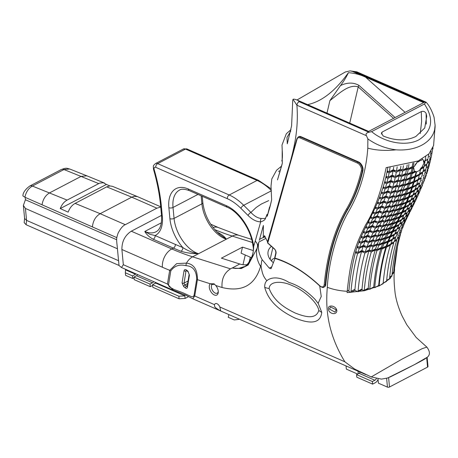 <?xml version="1.0" encoding="UTF-8"?>
<svg xmlns="http://www.w3.org/2000/svg" width="458" height="458" viewBox="0 0 458 458"><rect width="100%" height="100%" fill="white"/><g stroke="black" fill="none" stroke-linecap="round" stroke-linejoin="round"><path stroke-width="0.69" d="M336.802 310.45C336.201 305.721 327.636 304.083 328.426 308.995C328.621 314.119 337.22 315.51 336.802 310.45M336.269 309.86L330.499 306.957L329.457 309.07L334.935 312.121L336.269 309.86M422.196 159.504L423.507 160.019L424.211 161.393L423.541 161.021L423.461 162.075A56.002 26.673 174.6 0 1 424.24 162.435L421.824 167.605L421.383 167.542L419.803 169.712L420.45 169.918L416.499 171.985L416.253 171.567L414.284 171.143L413.78 167.903A56.002 26.673 174.6 0 1 412.967 167.559L413.099 167.038M417.782 161.159A178.048 101.871 62.4 0 1 417.725 161.582L414.187 166.638L413.271 167.113L412.252 166.666L408.301 168.733L406.704 168.034L402.754 170.101L400.458 169.094L396.502 171.16L393.285 169.746A180.475 103.256 62.4 0 1 393.067 170.891L395.609 170.765M417.725 161.582L418.188 161.995L420.221 160.558L422.139 159.928A179.273 102.569 62.4 0 0 422.282 158.846M414.937 165.08L417.318 161.966M267.827 242.185A0.739 0.515 15.8 0 0 267.775 242.923A0.739 0.332 131.7 0 0 267.821 243.192A0.739 0.332 131.7 0 0 268.096 243.209M262.216 259.755C258.69 253.784 257.568 247.881 258.856 242.036L257.247 247.641M264.655 235.83L264.18 236.076L263.911 237.135L263.304 236.986L263.367 225.439L259.314 240.324M365.77 374.575L192.807 298.776L194.736 295.994L197.415 279.689L210.268 283.771A6.549 3.75 -117.6 0 0 212.157 293.383A6.549 3.75 -117.6 0 0 218.266 292.193A6.549 3.75 -117.6 0 0 215.764 285.511L214.075 283.817L210.268 283.771L212.128 284.441L214.653 284.292M218.266 291.517A5.078 2.903 62.4 0 1 217.195 293.183A5.078 2.903 62.4 0 1 212.46 290.366A5.078 2.903 62.4 0 1 212.128 284.441M214.521 304.667L214.521 306.15L215.312 307.558L219.502 310.392L220.67 310.696L219.834 306.997A4.351 2.49 -117.6 0 0 215.323 303.671A4.351 2.49 -117.6 0 0 214.521 304.667L194.736 295.994A2.948 1.924 9.3 0 1 194.072 295.17L193.293 296.704L191.662 296.744L182.519 292.588L174.006 289.485L169.615 287.023L168.693 285.781L168.544 284.63A2.948 1.924 -170.7 0 1 167.433 284.034L173.319 290.235L121.479 267.512L119.017 265.491L117.185 246.118C116.149 237.605 116.796 237.559 118.021 233.317C120.546 228.445 122.962 225.571 125.274 224.689L100.159 213.686L131.749 197.163L134.291 196.299L137.429 196.602L160.712 206.804M184.007 283.468L184.958 284.945A1.471 0.71 127.5 0 0 183.732 286.628L182.044 282.941L184.042 270.752C184.391 269.493 185.192 269.252 186.458 270.025A1.471 0.71 127.5 0 0 186.606 270.615L186.005 270.918L184.007 283.468M319.718 285.706A0.739 0.315 133 0 0 319.753 285.964C322.083 287.527 323.485 287.899 323.961 287.092L324.499 286.811A5.897 3.372 -117.6 0 0 325.793 284.47A296.75 169.786 62.4 0 1 348.137 208.865A251.116 143.675 -117.6 0 0 362.925 170.548A5.897 3.372 -117.6 0 0 358.511 161.903L301.043 136.713A5.897 3.372 -117.6 0 0 298.799 136.65L298.267 136.931A5.897 3.372 -117.6 0 1 300.505 136.994A0.739 0.492 113.7 0 0 300.036 137.921L357.503 163.105A5.158 2.948 62.4 0 1 361.368 170.674A250.377 143.251 62.4 0 1 346.62 208.877A297.488 170.204 -117.6 0 0 324.218 284.67A5.158 2.948 62.4 0 1 319.718 285.706A130.02 74.391 -117.6 0 0 274.909 258.089A0.739 0.527 106.9 0 0 275.229 258.512C290.137 263.115 304.976 272.264 319.753 285.964A0.739 0.315 133 0 0 320.028 285.975M267.077 214.275L265.663 217.876C265.737 218.414 264.283 218.609 261.3 218.472C257.928 218.231 254.459 216.222 250.892 212.449L256.154 207.497L261.306 204.045L268.714 200.61M424.423 104.018L371.615 131.623C384.611 142.638 405.988 146.846 418.978 139.77C432.375 130.885 434.19 118.966 424.423 104.018L425.534 102.695L355.706 72.095L350.067 70.876L345.292 71.998L296.973 100.004M290.778 131.074L286.977 137.44L287.303 143.778L291.591 125.83L292.748 100.319L293.034 99.323L296.916 105.231C298.977 132.986 292.799 153.699 285.992 176.416L267.518 241.813L264.839 236.202L264.18 236.076L264.392 235.693M265.056 236.815L263.699 237.525L264.97 236.58M282.185 158.966L282.346 163.111L277.485 179.925L280.863 168.596M281.515 166.139L276.552 170.267L271.806 178.918L271.004 186.177L271.64 199.694C269.676 209.117 268.731 210.468 267.254 216.262L269.476 207.291M426.117 113.452C425.041 111.529 423.427 110.916 421.268 111.609L382.35 131.95L381.468 132.831L383.094 135.946C395.162 140.944 406.091 141.121 415.875 136.473L424.743 127.988L426.713 116.309L426.117 113.452L426.284 124.107M424.211 161.393L425.127 160.913L425.751 156.522M413.78 167.903L413.082 168.269L412.292 172.592L414.622 171.372M403.366 169.775L412.967 167.559M397.653 170.559L400.252 170.239L402.553 171.252L406.509 169.185L408.112 169.884L412.063 167.823L413.082 168.269M423.461 162.075L424.165 161.365M426.776 159.075L427.869 159.556L423.919 161.622L424.938 162.069L424.24 162.435M391.017 170.931L393.067 170.891L396.302 172.305L400.252 170.239L402.382 169.935M425.242 160.18L425.671 159.653M424.938 162.069L424.148 166.391L421.824 167.605M416.499 171.985L415.578 176.135L415.068 175.912L416.253 171.761M420.45 169.918L419.534 174.069L415.578 176.135M420.204 169.695L422.929 167.033M402.45 175.185L411.026 173.273L416.253 171.567M396.68 175.964L401.3 175.368M389.981 176.313L394.481 176.175M419.803 169.712L423.919 167.525L422.974 171.779L419.665 173.513M412.292 172.592L411.261 172.139L412.063 167.823M413.895 162.716L413.271 167.113M418.331 160.907A179.273 102.569 62.4 0 1 418.188 161.995M394.538 268.079L394.544 270.1L390.239 278.447L379.579 285.74L364.339 290.738L347.084 292.639L347.216 291.311C350.645 258.524 354.669 246.805 365.587 224.97C374.283 210.846 381.142 191.753 386.157 167.691M386.06 167.657L418.24 160.953L428.974 153.814L433.571 145.587L435.089 126.734A42.686 20.329 174.6 0 1 434.636 129.66C433.068 136.266 428.722 141.47 421.595 145.272C414.37 148.976 405.857 150.499 396.05 149.829C385.607 148.484 376.213 144.843 367.866 138.911L367.785 148.146C366.211 170.851 359.977 191.696 349.099 210.691C338.13 229.223 328.947 258.587 327.304 287.292C326.193 301.645 324.785 328.93 344.88 361.797L219.834 306.997M394.544 270.1C393.737 275.018 393.937 282.769 395.151 293.355C396.193 300.396 398.477 307.868 402.015 315.774L406.71 324.653L416.15 337.449L426.85 347.095L422.15 348.67L401.775 359.255L371.238 376.928L354.544 369.016L344.88 361.797M275.023 258.415L271.027 268.726L269.293 268.142L262.234 259.749L261.587 261.203L261.197 264.953M260.951 265.073L260.568 266.442C254.963 285.3 242.127 292.319 222.056 287.51L215.764 285.511M271.394 246.37A17.387 11.891 13.2 0 0 268.153 251.328A17.387 11.891 13.2 0 0 272.441 261.919L273.432 262.8M260.94 265.113C261.529 269.109 262.291 274.909 265.325 278.779L266.831 280.777C265.314 282.151 264.61 284.332 264.724 287.309C269.127 304.089 284.63 313.049 294.963 318.024C305.234 322.083 320.222 326.491 321.751 312.299L318.167 303.27L321.241 296.463L319.713 285.924M318.098 303.31L315.064 299.366C306.723 290.864 298.026 285.231 288.987 282.454C281.905 277.943 273.689 276.26 267.878 279.895L266.785 280.783M296.916 105.231L366.411 135.683L367.866 138.911M393.559 118.364L358.225 86.928C349.168 83.785 339.412 93.232 329.909 100.628L340.477 85.583A37.854 17.135 131.7 0 0 348.401 72.696C335.296 90.993 321.693 101.636 307.587 104.63M371.238 376.928L381.468 379.127L387.651 377.999L414.45 364.642L427.32 357.2C430.251 354.83 430.091 351.458 426.85 347.095M168.544 284.63L170.794 270.896C174.458 265.795 179.57 264.071 186.143 265.714C192.755 266.069 196.293 270.449 196.751 278.859A2.948 1.924 -170.7 0 0 197.415 279.689C197.501 269.567 193.86 264.048 186.486 263.115L176.662 263.613L169.689 270.3L167.433 284.034L123.334 264.707L121.479 267.512M24.589 218.346L24.165 222.617L26.129 224.746L119.011 265.451M357.618 374.049L346.334 369.102L346.036 365.925M358.001 371.169L358.242 373.722M238.973 319.008L238.893 319.358L239.213 319.111M238.893 319.358L234.278 319.942L228.25 317.302L228.891 314.589M271.657 261.18L272.063 259.463L274.754 258.06M253.056 250.486L242.5 247.137L221.403 258.163L239.774 263.997L232.24 268.01C245.814 270.306 252.971 263.081 253.698 246.33A35.947 20.57 -117.6 0 0 226.389 205.705L188.295 189.011A32.421 18.549 -117.6 0 0 168.87 207.703L169.907 218.643A32.421 18.549 -117.6 0 0 182.794 247.52A315.127 180.297 62.4 0 1 175.328 244.406L155.136 235.561L149.749 234.261L144.814 231.45C146.411 234.444 149.222 237.049 153.235 239.259A2.948 1.969 113.7 0 0 155.136 235.561A32.421 18.549 -117.6 0 0 162.332 216.457A2.948 1.403 174.6 0 1 161.542 215.615L160.621 205.831C159.499 194.02 157.128 181.872 153.522 169.38C153.155 164.754 153.195 165.876 155.468 163.575A5.771 3.303 -117.6 0 1 157.661 163.632A2.948 1.969 -66.3 0 0 155.766 167.336L227.317 198.692A2.948 1.969 -66.3 0 1 229.212 194.994L157.661 163.632L185.507 149.079A5.771 3.303 -117.6 0 0 183.315 149.016L155.468 163.575M251.505 257.74L241.08 253.171L242.5 247.137M244.251 266.63L239.128 268.279L235.349 268.451L232.16 267.976L230.489 268.852C224.248 272.853 221.437 279.077 222.056 287.51M247.114 264.598A32.999 18.881 62.4 0 1 239.774 263.997M425.682 358.362C426.135 358.654 406.693 368.816 389.621 377.215M371.615 131.623L368.959 132.27L299.131 101.67L297.946 100.405L368.644 131.389L423.667 102.621L352.975 71.637M293.034 99.323C293.681 98.911 295.318 99.277 297.946 100.405M348.401 72.696C354.452 73.091 360.165 74.574 365.541 77.144L405.09 112.33M355.706 72.095L356.931 71.883L426.02 102.163L425.534 102.695M434.631 129.66L435.1 125.234L434.058 117.202C431.934 110.653 429.341 105.718 426.289 102.403L426.02 102.163M366.411 135.683C365.501 133.988 366.354 132.849 368.959 132.27M217.063 232.08A318.07 181.986 -117.6 0 0 217.384 232.212C221.609 234.29 224.603 236.614 226.367 239.179L219.874 234.599M109.931 185.931A14867.951 7080.176 -5.4 0 0 106.411 184.442L103.388 182.731L99.667 183.126L67.091 200.089L32.375 186.057A7.368 4.214 -117.6 0 0 29.736 186.045L61.332 169.523C66.868 167.502 66.444 168.326 69.702 169.002L63.971 169.534L32.375 186.057C28.493 188.33 26.009 192.057 24.921 197.238L22.9 195.921C22.934 192.721 25.213 189.429 29.736 186.045M106.411 184.442L60.244 208.573C61.744 204.634 64.023 201.806 67.091 200.089M125.274 224.689L156.871 208.172L131.749 197.163L106.703 186.864L75.106 203.386C71.952 205.155 69.639 208.081 68.162 212.163A14867.951 7081.951 174.6 0 1 60.244 208.573M106.703 186.864L109.84 185.937L112.456 186.337M104.435 183.04L86.906 175.838L81.158 176.364L49.561 192.881C45.434 195.354 42.932 199.327 42.044 204.789L116.842 237.65M123.334 264.707L121.897 249.501C121.828 241.475 124.954 235.378 131.28 231.204L161.519 215.397M156.871 208.172L160.741 207.125M340.477 85.583C347.147 82.383 353.273 82.285 358.854 85.297L395.111 117.551M125.475 269.264L125.532 269.865L135.579 274.268L135.522 273.666M427.142 357.366L428.007 366.543A1.448 0.693 174.6 0 1 427.554 367.11L389.5 387.004L388.613 377.638M386.621 378.285L387.457 387.125A1.448 0.693 -5.4 0 0 389.5 387.004M387.457 387.125L378.4 383.157L378.005 379.024M242.98 264.707L245.265 255.003M250.286 257.207L249.072 262.371M382.35 131.95L381.342 134.039M421.268 111.609L421.623 121.444L420.255 133.53M189.131 274.371L188.141 271.852A1.471 0.756 130.3 0 1 187.998 271.268L189.423 275.086A1.471 0.962 -170.7 0 1 189.131 274.371L187.133 286.559A1.471 0.962 9.3 0 0 187.419 287.281C187.133 288.506 186.412 288.7 185.272 287.864A1.471 0.756 130.3 0 1 186.549 286.227A41.615 27.159 9.3 0 0 184.958 284.945L187.625 283.548M132.465 275.893L125.337 272.768L125.584 275.344L132.711 278.47L132.465 275.893L135.579 274.268M132.711 278.47L134.011 277.794M152.56 284.699L178.838 296.212L179.084 298.793L152.806 287.281L152.56 284.699L155.674 283.073L155.617 282.471M299.131 101.67L297.482 103.09L296.916 105.191M269.138 288.523C269.573 280.622 282.712 280.874 292.673 285.815C302.395 289.496 317.016 301.456 318.837 310.301C315.911 320.371 303.957 316.415 295.233 313.043C286.422 308.738 274.342 302.143 269.138 288.523A14.501 6.91 174.6 0 1 264.724 287.309M131.28 231.204L171.802 248.957A318.07 181.986 -117.6 0 0 192.606 256.829L198.52 253.738C192.944 252.85 187.7 250.778 182.794 247.52A2.948 2.015 111.6 0 1 180.967 251.247C186.114 252.85 191.965 253.68 198.52 253.738L232.28 236.088L252.392 242.471M227.317 198.692A44.855 25.665 62.4 0 1 240.902 208.344L248.099 215.512C252.387 219.703 256.583 221.815 260.671 221.849A2.948 2.324 -91.2 0 1 261.3 218.472M260.568 266.442C256.617 259.749 255.558 253.326 257.385 247.154C257.928 245.053 257.213 243.032 255.238 241.085L260.671 221.849C263.665 220.985 265.331 219.663 265.663 217.876M248.099 215.512A2.948 1.168 -45.1 0 1 250.892 212.449L243.696 205.281A47.804 27.348 -117.6 0 0 229.212 194.994L257.058 180.435L185.507 149.079A2.948 1.969 113.7 0 1 186.938 148.959L183.315 149.016M226.389 205.705A2.948 1.969 -66.3 0 0 227.351 207.285C238.773 211.836 251.253 230.214 252.919 245.591L252.919 245.591A2.948 1.305 -7.5 0 0 253.698 246.33L255.238 241.085M232.24 268.01L241.217 268.543L248.15 265.022L257.024 248.408M117.437 248.768L25.436 208.453L23.369 205.453L25.419 199.74L25.19 197.352L25.419 199.74L116.664 239.729M26.129 224.746L26.564 220.384L24.6 218.466L23.369 205.453M42.044 204.789L24.921 197.238M25.436 208.453L26.564 220.384L118.565 260.699M75.106 203.386L100.159 213.686C95.579 216.502 92.997 220.922 92.413 226.939M179.084 298.793L185.106 298.444L184.751 294.694M185.106 298.444L188.65 296.595M155.674 283.073L184.866 295.868L178.838 296.212M125.337 272.768L125.532 269.865M137.646 274.6A2.948 1.969 -66.3 0 1 136.438 275.75L133.942 277.05L150.018 284.097L150.264 286.679L152.634 285.437M153.722 281.647A2.948 1.969 -66.3 0 1 152.514 282.792L150.018 284.097M133.942 277.05L134.188 279.632L150.264 286.679M154.896 283.479A5.897 3.933 113.7 0 0 155.554 282.449M360.251 372.159A2.948 1.969 -66.3 0 1 359.043 373.304L356.547 374.61L372.371 381.543L372.617 384.125L375.113 382.819A5.897 3.933 113.7 0 0 378.062 379.596M376.31 378.692A2.948 1.969 -66.3 0 1 374.867 380.243L372.371 381.543M356.547 374.61L356.793 377.192L372.617 384.125M170.794 270.896A2.948 1.924 -170.7 0 1 169.689 270.3A332.645 190.322 -117.6 0 1 162.413 267.254A14.576 9.732 113.7 0 1 171.802 248.957L173.427 248.104A318.07 181.986 -117.6 0 0 180.967 251.247M390.05 167.462L389.329 171.813L393.285 169.746L393.714 167.244M389.329 171.813L387.228 170.891A133.891 76.606 62.4 0 1 387.01 172.031L389.117 172.958L388.224 177.235L392.18 175.168A210.961 120.7 62.4 0 1 391.922 176.29L387.966 178.357L386.918 182.565L390.874 180.498A232.887 133.244 62.4 0 1 390.577 181.608L393.159 181.5M396.302 172.305L395.454 176.605L392.18 175.168L393.067 170.891L389.117 172.958M388.224 177.235L386.088 176.296L387.01 172.031L388.47 171.435M427.411 162.138L429.398 161.096L430.222 156.785L429.129 156.31M431.018 158.01L431.871 153.711L430.789 153.241M431.848 153.814L432.461 150.172M427.869 159.556L427.074 163.872L424.366 165.286M408.112 169.884L407.311 174.206L411.261 172.139M406.509 169.185L405.691 173.49L407.311 174.206M402.553 171.252L401.735 175.557L405.691 173.49M400.252 170.239L399.405 174.538L401.735 175.557M395.454 176.605L399.405 174.538M426.301 167.451L428.184 166.466L429.163 162.229L427.194 163.254M423.244 170.634L425.877 169.254L426.839 165.006L422.883 167.073L423.919 167.525M395.208 177.733L394.201 181.958L390.874 180.498L391.922 176.29L395.208 177.733L399.158 175.666L401.5 176.691L405.45 174.624L407.076 175.34L411.026 173.273L412.063 173.725L411.118 177.979L415.068 175.912M411.118 177.979L410.07 177.521L406.12 179.588L404.471 178.866L400.521 180.927L398.151 179.891L394.201 181.958M386.918 182.565L384.749 181.614A227.574 130.204 62.4 0 1 384.445 182.719L385.917 182.124M428.327 168.636L429.478 164.474L428.734 164.147M426.776 171.756L427.904 167.582L426.896 167.141M423.41 171.521L425.608 170.37L424.595 169.929M406.206 179.542L414.799 177.028L415.309 177.257L422.705 172.901L421.686 172.454M401.328 180.504L404.191 179.977L405.845 180.704L409.796 178.637L410.849 179.095L418.749 174.962L421.652 172.437M395.5 181.276L397.865 181.002L400.24 182.044L404.191 179.977L406.08 179.57M388.739 181.614L390.577 181.608L393.914 183.068L397.865 181.002L400.017 180.71M385.43 187.82L383.226 186.853L384.445 182.719L386.621 183.675L385.43 187.82L389.38 185.753A255.753 146.331 62.4 0 1 389.048 186.841L391.647 186.744M393.914 183.068L392.758 187.23L389.38 185.753L390.577 181.608L386.621 183.675M426.707 173.828L428.001 169.729L427.411 169.471M425.19 176.965L426.461 172.849L425.488 172.426M422.934 179.771L424.182 175.654L423.209 175.225M404.941 184.774L413.397 182.318L413.912 182.547L421.297 178.185L420.318 177.756M400.011 185.748L402.748 185.25L404.425 185.982L408.376 183.916L409.441 184.385L417.347 180.252L420.232 177.721M394.126 186.515L396.382 186.257L398.792 187.316L402.748 185.25L404.643 184.843M387.308 186.835L389.048 186.841L392.432 188.324L396.382 186.257L398.552 185.971M383.226 186.853A239.551 137.062 62.4 0 1 382.888 187.94L384.359 187.345M383.764 192.99L381.531 192.011L382.888 187.94L385.092 188.908L383.764 192.99L387.714 190.923A281.75 161.199 62.4 0 1 387.342 191.999L389.964 191.908M392.432 188.324L391.138 192.423L387.714 190.923L389.048 186.841L385.092 188.908M415.309 177.257L414.221 181.442L418.171 179.381L419.265 175.191M414.221 181.442L413.706 181.219L409.75 183.286L408.691 182.816L404.735 184.883L403.063 184.15L399.113 186.217L396.708 185.164L392.758 187.23M413.912 182.547L412.681 186.675L416.631 184.608L417.868 180.481M412.681 186.675L412.154 186.446L408.204 188.507L407.122 188.038L403.172 190.104L401.477 189.36L397.527 191.427L395.088 190.356L391.138 192.423M424.915 178.952L426.346 174.91L425.9 174.716M423.432 182.095L424.835 178.048L423.902 177.635M418.784 186.177L421.2 184.917L422.585 180.858L421.646 180.446M403.492 189.938L411.805 187.528L412.332 187.757L419.711 183.395L418.772 182.982M398.506 190.912L401.122 190.442L402.822 191.186L406.773 189.12L407.855 189.595L415.761 185.461L418.629 182.919M392.569 191.679L394.727 191.438L397.172 192.509L401.122 190.442L403.029 190.041M385.693 191.982L387.342 191.999L390.777 193.505L394.727 191.438L396.903 191.158M381.531 192.011A317.113 181.437 62.4 0 1 381.153 193.087L382.625 192.492M381.926 198.091L379.671 197.1L381.153 193.087L383.392 194.066L381.926 198.091L385.882 196.024A311.446 178.191 62.4 0 1 385.476 197.083L381.525 199.15L379.94 203.123L383.89 201.056A348.95 199.648 62.4 0 1 383.455 202.104L379.505 204.171L377.804 208.092L381.754 206.026A431.465 246.862 62.4 0 1 381.291 207.062L377.34 209.129L375.543 213.01L379.499 210.943A569.924 326.079 62.4 0 1 379.012 211.962L375.056 214.029L373.19 217.882L370.831 216.846A582.948 333.533 62.4 0 1 370.322 217.859L371.804 217.275M390.777 193.505L389.346 197.547L385.882 196.024L387.342 191.999L383.392 194.066M415.131 189.137L418.337 187.459L419.711 183.395M412.332 187.757L410.963 191.828L414.914 189.761L416.288 185.69M410.963 191.828L410.431 191.593L406.481 193.66L405.387 193.179L401.437 195.245L399.72 194.495L395.769 196.562L393.302 195.48L389.346 197.547M379.671 197.1A331.895 189.893 62.4 0 1 379.258 198.159L381.525 199.15M379.94 203.123L377.65 202.121L379.258 198.159L380.735 197.57M383.901 197.06L385.476 197.083L388.951 198.606L387.399 202.596L391.355 200.53L393.851 201.623L397.802 199.562L399.542 200.323L403.492 198.257L404.597 198.738L408.553 196.671L409.091 196.911L413.042 194.845L414.536 190.831L410.586 192.898L409.091 196.911M390.834 196.768L392.907 196.545L388.951 198.606M387.399 202.596L383.89 201.056L385.476 197.083L388.115 197.003M395.094 196.264L392.907 196.545L395.38 197.627L393.851 201.623M396.823 196.007L399.33 195.56L395.38 197.627M401.248 195.165L399.33 195.56L401.053 196.316L399.542 200.323M401.861 195.028L405.004 194.249L401.053 196.316M406.097 194.73L410.053 192.663L405.004 194.249L406.097 194.73L404.597 198.738M414.536 190.831L414.003 190.597L410.053 192.663L410.586 192.898M416.86 188.049L414.003 190.597L417.954 188.53L417.049 188.135M418.658 187.11L420.81 185.982L419.912 185.587M420.106 187.9L421.515 187.162L423.043 183.166L422.144 182.771M422.677 184.156L424.52 180.011L424.217 179.88M413.288 194.198L416.454 192.543L417.954 188.53M416.963 191.215L419.305 189.99L420.81 185.982M377.65 202.121A315.476 180.498 62.4 0 1 377.209 203.163L379.505 204.171M377.804 208.092L375.486 207.079L377.209 203.163L378.686 202.573M381.955 202.07L383.455 202.104L386.976 203.644L385.31 207.583L389.26 205.516L391.79 206.627L395.741 204.56L397.498 205.333L401.454 203.266L402.571 203.753L411.021 199.86L412.629 195.898L412.091 195.663L414.507 193.562M388.945 201.789L390.926 201.577L386.976 203.644M385.31 207.583L381.754 206.026L383.455 202.104L386.111 202.03M419.711 188.942L421.097 188.215L420.226 187.837M393.124 201.308L390.926 201.577L393.433 202.676L391.79 206.627M394.979 201.033L397.384 200.61L393.433 202.676M416.562 192.257L418.887 191.043L418.017 190.665M399.307 200.215L397.384 200.61L399.124 201.377L397.498 205.333M400.057 200.049L403.08 199.31L399.124 201.377M412.629 195.898L404.185 199.797L403.08 199.31L408.135 197.73L416.041 193.597L415.166 193.213M375.486 207.079A490.089 280.405 62.4 0 1 375.016 208.109L377.34 209.129M375.543 213.01L373.201 211.98L375.016 208.109L376.499 207.52M379.854 207.022L381.291 207.062L384.852 208.619L383.088 212.518L387.039 210.451L389.598 211.573L393.548 209.506L395.328 210.285L399.279 208.218L400.412 208.711L404.362 206.65L404.912 206.89L408.868 204.823L410.58 200.902L406.624 202.968L404.912 206.89M418.99 193.196L420.364 190.001M386.901 206.753L388.808 206.552L384.852 208.619M383.088 212.518L379.499 210.943L381.291 207.062L383.964 206.993M417.736 193.866L419.007 193.202L418.165 192.835L419.454 192.165L421.097 188.215M391.017 206.289L388.808 206.552L391.338 207.669L389.598 211.573M392.981 206.003L395.294 205.602L391.338 207.669M414.57 197.215L416.814 196.041L415.973 195.675M397.223 205.207L395.294 205.602L397.057 206.375L395.328 210.285M398.105 205.012L401.008 204.308L397.057 206.375M410.58 200.902L410.03 200.667L413.986 198.6L413.139 198.228M406.624 202.968L406.08 202.734L402.13 204.8L401.008 204.308L406.08 202.734L410.03 200.667L412.366 198.635M420.759 189.051L422.545 185.049M415 196.184L417.261 194.999L418.887 191.043M411.295 199.19L414.427 197.558L416.041 193.597M392.907 196.545L391.355 200.53M399.33 195.56L397.802 199.562M405.004 194.249L403.492 198.257M410.053 192.663L408.553 196.671M394.727 191.438L393.302 195.48M397.172 192.509L395.769 196.562M401.122 190.442L399.72 194.495M402.822 191.186L401.437 195.245M406.773 189.12L405.387 193.179M407.855 189.595L406.481 193.66M411.805 187.528L410.431 191.593M396.382 186.257L395.088 190.356M398.792 187.316L397.527 191.427M402.748 185.25L401.477 189.36M404.425 185.982L403.172 190.104M408.376 183.916L407.122 188.038M409.441 184.385L408.204 188.507M413.397 182.318L412.154 186.446M421.297 178.185L420.06 182.313M427.669 168.979L427.491 169.506M397.865 181.002L396.708 185.164M400.24 182.044L399.113 186.217M404.191 179.977L403.063 184.15M405.845 180.704L404.735 184.883M409.796 178.637L408.691 182.816M410.849 179.095L409.75 183.286M414.799 177.028L413.706 181.219M422.705 172.901L421.606 177.086M425.608 170.37L424.497 174.555M429.352 163.58L429.135 164.319M386.088 176.296L385.825 177.418L387.966 178.357M387.291 176.822L385.825 177.418L384.749 181.614M399.158 175.666L398.151 179.891M401.5 176.691L400.521 180.927M405.45 174.624L404.471 178.866M407.076 175.34L406.12 179.588M411.026 173.273L410.07 177.521M416.019 171.658L412.063 173.725M426.839 165.006L425.785 164.548M429.163 162.229L428.115 161.766M429.764 163.363L430.772 159.138L429.678 159.71M430.772 159.138L429.867 158.737M430.841 158.102L430.594 159.058M390.926 201.577L389.26 205.516M397.384 200.61L395.741 204.56M403.08 199.31L401.454 203.266M404.185 199.797L402.571 203.753M408.135 197.73L406.521 201.686M408.679 197.965L407.065 201.926M412.898 201.096L415.091 199.951L416.814 196.041M409.177 204.131L412.269 202.516L413.986 198.6M373.201 211.98L372.715 213.004L375.056 214.029M370.825 216.846L372.715 213.004L374.197 212.415M377.627 211.922L379.012 211.962L382.607 213.542L380.764 217.401L377.14 215.815L376.636 216.829L372.686 218.895L370.762 222.72L368.398 221.683L367.883 222.697L369.366 222.107M384.72 211.665L386.563 211.476L382.607 213.542M373.19 217.882L377.14 215.815L379.012 211.962L381.697 211.905M414.959 202.001L416.791 198.137L416.047 197.81M388.785 211.212L386.563 211.476L389.123 212.598L387.296 216.468L384.714 215.334L380.764 217.401M390.846 210.92L393.079 210.531L389.123 212.598M412.446 202.121L414.622 200.982L413.803 200.627M395.014 210.148L393.079 210.531L394.859 211.315L393.044 215.186L391.252 214.401L387.296 216.468M396.01 209.93L398.809 209.249L394.859 211.315M408.799 204.858L399.943 209.747L398.809 209.249L403.899 207.68L404.448 207.921L411.799 203.547L410.981 203.186M408.88 204.789L410.105 203.644M392.724 242.419L389.85 244.961L385.894 247.028L377.581 249.444M377.129 249.541L372.572 250.429M371.026 250.669L366.623 251.207M364.133 251.442L359.765 251.545M356.868 252.06L355.402 252.65L357.584 253.612C354.343 265.692 352.15 278.264 351.011 291.317A135.843 77.723 -117.6 0 0 350.902 292.41L354.853 290.343L358.019 291.735L361.975 289.668L364.236 290.658L368.186 288.592L369.766 289.284L373.717 287.218L374.718 287.658L378.674 285.592L379.161 285.809L383.117 283.714C384.302 270.18 386.724 257.333 390.371 245.19L386.42 247.257C382.768 259.4 380.352 272.247 379.167 285.781L379.161 285.809M361.534 246.347L363.183 246.358L359.232 248.425L357.91 252.513L355.717 251.556A181.694 103.955 -117.6 0 0 355.402 252.65C352.305 264.369 350.164 276.872 348.973 290.16M368.472 246.026L370.568 245.797L366.612 247.864L365.244 251.929L361.86 250.452A186.738 106.84 -117.6 0 0 361.539 251.545L364.911 253.022L368.862 250.955L371.278 252.014L375.228 249.948L376.917 250.686L380.867 248.62L381.943 249.089L385.894 247.028L386.42 247.257M390.371 245.19L389.85 244.961L393.8 242.895L392.872 242.488M394.292 241.601L396.674 240.353L395.741 239.946M397.326 238.395L398.941 237.547L397.996 237.135M392.22 273.197L393.657 272.441C394.819 259.217 397.092 246.541 400.475 234.427L400.04 234.233M351.011 291.317L354.961 289.25C356.106 276.197 358.293 263.625 361.539 251.545L357.584 253.612M379.573 244.257L387.703 241.91L391.653 239.849L392.191 240.078L388.235 242.145L386.781 246.175L386.254 245.946L382.298 248.013L381.222 247.538L377.266 249.604L375.571 248.86L371.621 250.927L369.2 249.868L365.244 251.929M386.781 246.175L390.731 244.108L392.191 240.078M390.943 243.496L394.155 241.813L395.603 237.782L391.653 239.849L394.098 237.725M394.59 240.547L397.029 239.271L398.46 235.235L397.578 234.845M357.91 252.513L361.86 250.452L363.183 246.358L365.799 246.267M363.526 241.251L365.066 241.28L361.11 243.347L359.604 247.354L357.372 246.375A178.534 102.145 -117.6 0 0 357.005 247.452L358.477 246.862M374.495 245.253L378.892 244.412M388.235 242.145L387.703 241.91L383.747 243.977L382.653 243.496L378.697 245.562L376.98 244.812L373.03 246.873L370.568 245.797L372.749 245.517M395.603 237.782L394.727 237.393M399.284 236.465L400.693 232.412L399.805 232.023M370.539 240.954L372.509 240.742L368.558 242.809L367.001 246.799L363.555 245.288A198.217 113.412 -117.6 0 0 363.183 246.358L366.612 247.864M400.813 233.334L401.947 229.166M355.717 251.556L357.005 247.452L359.232 248.425M381.777 239.191L389.741 236.901L393.697 234.834L394.241 235.074L390.29 237.141L388.647 241.091L388.109 240.856L384.159 242.923L383.06 242.437L379.104 244.503L377.375 243.748L373.425 245.814L370.957 244.732L367.001 246.799M388.647 241.091L392.598 239.024L394.241 235.074M392.861 238.372L396.015 236.723L397.647 232.773L393.697 234.834L396.01 232.824M359.604 247.354L363.555 245.288L365.066 241.28L367.705 241.2M365.696 236.254L367.15 236.288L363.2 238.355L361.534 242.293L359.261 241.297A271.588 155.388 -117.6 0 0 358.849 242.351L360.32 241.761M376.631 240.192L380.896 239.385M390.29 237.141L389.741 236.901L385.791 238.967L384.674 238.481L380.724 240.547L378.966 239.774L375.016 241.841L372.509 240.742L374.707 240.473M397.647 232.773L396.811 232.406M398.866 234.175L400.481 230.214L399.645 229.847M401.088 231.353L402.679 227.38L401.889 227.031M372.783 235.973L374.655 235.778L370.705 237.845L368.993 241.767L365.484 240.227A245.568 140.503 -117.6 0 0 365.066 241.28L368.558 242.809M402.571 228.204L404.07 224.191M357.372 246.375L358.849 242.351L361.11 243.347M384.13 234.215L391.974 231.977L395.93 229.91L396.479 230.151L392.529 232.217L390.743 236.105L390.199 235.864L386.243 237.931L385.121 237.439L381.171 239.505L379.413 238.733L375.463 240.799L372.944 239.7L368.993 241.767M390.743 236.105L394.699 234.038L396.479 230.151M395.002 233.351L398.099 231.731L399.88 227.844L396.805 229.218M361.534 242.293L365.484 240.227L367.15 236.288L369.812 236.219M368.014 231.33L369.4 231.37L365.45 233.437L363.658 237.318L361.351 236.311A300.889 172.151 -117.6 0 0 360.898 237.347L362.375 236.757M397.017 229.04L398.139 227.987M378.932 235.217L383.088 234.444M392.529 232.217L391.974 231.977L388.023 234.044L386.89 233.546L382.934 235.612L381.153 234.828L377.203 236.895L374.655 235.778L376.871 235.515M399.88 227.844L399.078 227.494M400.933 229.177L402.697 225.279L401.895 224.93M403.126 226.338L404.866 222.433L404.196 222.141M375.159 231.067L376.957 230.884L373.001 232.95L371.175 236.815L367.608 235.252A323.067 184.843 -117.6 0 0 367.15 236.288L370.705 237.845M359.261 241.297L360.898 237.347L363.2 238.355M386.575 229.315L394.344 227.111L398.294 225.044L398.855 225.29L394.905 227.357L393.016 231.198L392.46 230.952L388.51 233.019L387.371 232.521L383.42 234.588L381.634 233.803L377.684 235.87L375.125 234.748L371.175 236.815M393.016 231.198L396.971 229.132L398.855 225.29M397.315 228.416L400.366 226.819L402.244 222.977L399.078 224.42M401.076 225.359L403.177 224.254L405.049 220.407L402.994 221.483M363.658 237.318L367.608 235.252L369.4 231.37L372.085 231.313M370.43 226.458L371.77 226.504L367.82 228.571L365.936 232.418L363.595 231.387A436.909 249.976 -117.6 0 0 363.114 232.412L364.597 231.828M399.445 224.111L400.435 223.172M381.342 230.317L385.43 229.561M394.905 227.357L394.344 227.111L390.388 229.177L389.243 228.674L385.293 230.74L383.489 229.95L379.533 232.017L376.957 230.884L379.184 230.626M402.244 222.977L401.466 222.634M405.049 220.407L404.271 220.063M405.347 221.409L407.202 217.55L406.612 217.292M377.598 226.206L379.356 226.034L375.405 228.101L373.499 231.931L369.892 230.351A476.48 272.613 -117.6 0 0 369.4 231.37L373.001 232.95M361.351 236.311L363.114 232.412L365.45 233.437M403.91 217.802L404.683 218.14L400.733 220.206L401.294 220.453A13927.477 6633.162 174.6 0 1 397.344 222.519L395.409 226.338L394.848 226.097L390.897 228.158L389.747 227.655L385.796 229.721L383.987 228.931L380.037 230.998L377.449 229.864L373.499 231.931M395.409 226.338L399.365 224.277L401.294 220.453M399.731 223.544L402.754 221.964L404.683 218.14M403.509 220.464L405.553 219.393L407.483 215.569L405.45 216.628M406.738 217.04L407.7 216.537L409.624 212.707L408.685 213.199M365.936 232.418L369.892 230.351L371.77 226.504L374.467 226.452M372.875 221.62L374.203 221.666L370.253 223.733L368.324 227.557L365.965 226.521A650.606 372.24 -117.6 0 0 365.461 227.54L366.944 226.95M368.324 227.557L372.28 225.491L371.77 226.504L375.405 228.101M380.043 221.369L381.8 221.197L377.85 223.264L375.915 227.088L372.28 225.491L374.203 221.666L376.905 221.615M375.915 227.088L379.865 225.021L382.47 226.16L386.42 224.094L388.235 224.889L392.185 222.823L393.342 223.327L397.292 221.26L397.859 221.506L401.809 219.439L403.733 215.621L399.782 217.687L397.859 221.506M409.194 212.186L410.133 211.693L412.068 207.875L411.095 208.384M405.96 215.621L407.998 214.556L409.927 210.737L407.866 211.808M402.181 218.706L405.198 217.132L407.128 213.308L403.962 214.75M363.595 231.387L365.461 227.54L367.82 228.571M409.624 212.707L409.057 212.46M383.798 225.462L385.911 225.107L381.955 227.174L380.037 230.998M381.955 227.174L379.356 226.034L381.588 225.777M407.483 215.569L406.71 215.231M389.042 224.466L391.676 223.836L387.72 225.897L385.796 229.721M387.72 225.897L385.911 225.107L387.857 224.723M397.344 222.519L396.783 222.273L392.827 224.34L391.676 223.836L396.783 222.273L401.489 219.611M401.906 219.25L402.851 218.357M370.762 222.72L374.718 220.659L374.203 221.666L377.85 223.264M382.43 216.531L384.216 216.353L380.266 218.42L378.36 222.25L374.718 220.659L376.636 216.829L379.333 216.777M378.36 222.25L382.31 220.184L384.909 221.323L388.865 219.256L390.674 220.052L394.624 217.985L395.775 218.489L399.725 216.422L400.286 216.668L404.237 214.602L406.114 210.754L402.158 212.821L400.286 216.668M411.587 207.377L412.572 206.861L414.467 203.026L413.809 202.734M408.364 210.8L410.431 209.718L412.315 205.877L410.208 206.982M404.597 213.875L407.631 212.289L409.509 208.447L406.418 209.827M365.965 226.521L367.883 222.697L370.253 223.733M412.068 207.875L411.473 207.617M386.231 220.63L388.355 220.269L384.399 222.336L382.47 226.16M384.399 222.336L381.8 221.197L384.033 220.939M409.927 210.737L409.143 210.394M391.464 219.64L394.115 218.998L390.164 221.065L388.235 224.889M390.164 221.065L388.355 220.269L390.302 219.892M404.317 214.441L405.313 213.502M407.128 213.308L406.343 212.964M395.271 219.502L394.115 218.998L399.221 217.441L395.271 219.502L393.342 223.327M403.733 215.621L403.172 215.374L399.221 217.441L399.782 217.687M375.291 216.783L376.636 216.829L380.266 218.42M368.398 221.683L370.322 217.859L372.686 218.895M388.59 215.792L390.754 215.42L386.804 217.487L384.909 221.323M386.804 217.487L384.216 216.353L386.449 216.096M412.315 205.877L411.519 205.528M393.794 214.796L396.508 214.144L392.558 216.21L390.674 220.052M392.558 216.21L390.754 215.42L392.701 215.037M406.647 209.632L407.746 208.602M409.509 208.447L408.708 208.098M397.653 214.642L396.508 214.144L401.603 212.581L397.653 214.642L395.775 218.489M406.114 210.754L405.553 210.514L401.603 212.581L402.158 212.821M410.683 205.968L412.807 204.858L414.622 200.982M393.044 215.186L397 213.119L398.139 213.623L406.601 209.735L408.399 205.854M406.933 209.025L409.996 207.422L411.799 203.547M392.145 273.895L393.588 273.14L393.657 272.441M389.695 277.348L391.899 276.197L391.939 275.785C393.113 262.428 395.443 249.684 398.941 237.547M386.684 280.439L389.546 278.745C390.726 265.291 393.101 252.495 396.674 240.353M383.169 283.244L386.586 281.372C387.771 267.867 390.176 255.037 393.8 242.895M350.902 292.41L348.841 291.511A129.356 74.013 -117.6 0 1 348.973 290.154L346.998 291.191M397.647 245.58L394.481 268.588A135.843 77.723 -117.6 0 0 394.372 269.682M354.961 289.25A135.843 77.723 -117.6 0 0 354.853 290.343M364.911 253.022C361.522 265.136 359.249 277.811 358.093 291.042L358.019 291.735M368.862 250.955C365.473 263.069 363.2 275.745 362.043 288.975L361.975 289.668M371.278 252.014C367.78 264.146 365.444 276.895 364.276 290.252L364.236 290.658M375.228 249.948C371.73 262.079 369.4 274.829 368.232 288.185L368.186 288.592M376.917 250.686C373.339 262.829 370.963 275.624 369.789 289.072L369.766 289.284M380.867 248.62C377.295 260.762 374.919 273.558 373.739 287.006L373.717 287.218M381.943 249.089C378.319 261.237 375.915 274.061 374.73 287.572L374.718 287.658M385.894 247.028C382.27 259.171 379.865 272 378.68 285.506L378.674 285.592M400.303 233.603L400.126 234.273M404.448 207.921L402.651 211.802M417.118 197.18L416.683 198.091M386.563 211.476L384.714 215.334M393.079 210.531L391.252 214.401M398.809 209.249L397 213.119M399.943 209.747L398.139 213.623M403.899 207.68L402.09 211.556M414.685 202.15L414.284 202.946M384.216 216.353L382.31 220.184M390.754 215.42L388.865 219.256M396.508 214.144L394.624 217.985M401.603 212.581L399.725 216.422M412.211 207.05L411.845 207.777M381.8 221.197L379.865 225.021M388.355 220.269L386.42 224.094M394.115 218.998L392.185 222.823M399.221 217.441L397.292 221.26M409.79 211.877L409.418 212.621M379.356 226.034L377.449 229.864M385.911 225.107L383.987 228.931M391.676 223.836L389.747 227.655M392.827 224.34L390.897 228.158M396.783 222.273L394.848 226.097M407.471 216.657L407.076 217.498M376.957 230.884L375.125 234.748M379.533 232.017L377.684 235.87M383.489 229.95L381.634 233.803M385.293 230.74L383.42 234.588M389.243 228.674L387.371 232.521M390.388 229.177L388.51 233.019M394.344 227.111L392.46 230.952M405.307 221.426L404.563 223.172M374.655 235.778L372.944 239.7M377.203 236.895L375.463 240.799M381.153 234.828L379.413 238.733M382.934 235.612L381.171 239.505M386.89 233.546L385.121 237.439M388.023 234.044L386.243 237.931M391.974 231.977L390.199 235.864M370.568 245.797L369.2 249.868M376.98 244.812L375.571 248.86M373.03 246.873L371.621 250.927M382.653 243.496L381.222 247.538M378.697 245.562L377.266 249.604M387.703 241.91L386.254 245.946M383.747 243.977L382.298 248.013M372.509 240.742L370.957 244.732M375.016 241.841L373.425 245.814M378.966 239.774L377.375 243.748M380.724 240.547L379.104 244.503M384.674 238.481L383.06 242.437M385.791 238.967L384.159 242.923M389.741 236.901L388.109 240.856M406.08 202.734L404.362 206.65M419.007 193.202L417.261 197.106M388.808 206.552L387.039 210.451M395.294 205.602L393.548 209.506M402.13 204.8L400.412 208.711M401.008 204.308L399.279 208.218M387.806 167.622L387.228 170.891M397.183 166.792L396.502 171.16M400.916 166.254L400.458 169.094M403.406 165.716L402.754 170.101M407.191 164.863L406.704 168.034M408.937 164.342L408.301 168.733M412.772 163.162L412.252 166.666M428.699 154.014L428.064 158.405M431.07 151.255L430.417 155.634M432.753 148.192L432.071 152.566M433.05 147.688L432.804 149.085M270.787 203.57L269.682 207.755M269.264 208.808L268.188 212.999M270.306 205.213L269.041 209.575M271.554 200.186L270.564 204.342M282.105 164.13L281.086 167.811M280.714 168.887L279.586 173.061M300.036 137.921A5.158 2.948 62.4 0 0 297.059 139.232L267.775 242.923L274.17 248.614A3.681 2.107 62.4 0 1 276.014 253.411L274.909 258.089A0.739 0.504 -166.8 0 1 274.731 257.642A0.739 0.739 0 0 0 275.229 258.512M276.014 253.411A0.739 0.504 -166.8 0 1 275.831 252.965C275.796 250.955 275.264 249.593 274.216 248.883A0.739 0.332 131.7 0 0 274.474 248.906M274.17 248.614A0.739 0.332 131.7 0 0 274.216 248.883L267.821 243.192A0.739 0.739 0 0 1 267.604 242.442L296.887 138.751L298.267 136.931M265.732 238.441L258.856 242.036M263.43 237.341L259.572 239.357M188.043 280.994L184.007 283.107A1.471 0.962 -170.7 0 1 182.044 282.941M358.511 161.903L357.973 162.178L300.505 136.994L301.043 136.713M362.925 170.548L362.392 170.828A5.897 3.372 -117.6 0 0 357.973 162.178A0.739 0.492 113.7 0 0 357.503 163.105M162.332 216.457L161.411 206.673A146.377 83.751 -117.6 0 0 154.209 169.678A2.948 0.807 163.9 0 1 153.522 169.38M154.209 169.678A2.828 1.614 62.4 0 1 155.766 167.336M327.304 287.292A42.686 23.306 -0.6 0 0 347.216 291.311M367.785 148.146A42.686 20.329 -5.4 0 0 396.05 149.829M272.865 247.675L270.111 259.371M297.059 139.232A0.739 0.515 -164.2 0 1 296.887 138.751M329.909 100.628L326.972 113.126M186.143 265.714A2.948 2.05 102.3 0 1 186.486 263.115A14.576 10.357 107.6 0 1 192.606 256.829L230.489 268.852M349.717 123.093L358.225 86.928A5.897 2.668 131.7 0 1 358.854 85.297M186.938 148.959L258.484 180.315A2.948 1.969 113.7 0 0 257.058 180.435A47.804 27.348 -117.6 0 1 271.285 190.471M226.367 239.179A29.472 16.86 62.4 0 1 201.904 203.844A2.948 1.403 -5.4 0 0 202.831 202.688L202.224 196.276M198.52 253.738A29.472 16.86 62.4 0 1 174.057 218.403L201.904 203.844L201.142 195.801M197.982 194.415L173.021 207.463A29.472 16.86 62.4 0 1 179.462 190.15C181.105 188.776 184.368 188.919 189.251 190.591A2.948 1.969 -66.3 0 1 188.295 189.011M169.907 218.643A2.948 1.403 174.6 0 0 174.057 218.403L173.021 207.463A2.948 1.403 174.6 0 1 168.87 207.703M161.542 215.615C161.989 224.3 160.151 229.687 156.029 231.765A29.472 16.86 62.4 0 1 144.814 231.45L161.376 222.788M271.313 190.837L243.696 205.281A2.948 1.168 -45.1 0 0 240.902 208.344M98.682 183.572L63.971 169.534A7.368 4.214 -117.6 0 0 61.332 169.523M214.768 229.63A318.07 181.986 -117.6 0 0 232.28 236.088A14.576 10.357 -72.4 0 1 238.847 235.315L251.66 239.379M213.056 227.534A14.576 9.732 -66.3 0 1 218.529 227.626L238.847 235.315M153.235 239.259L173.427 248.104A2.948 1.969 113.7 0 0 175.328 244.406M427.554 367.11L426.673 357.767M196.751 278.859L194.072 295.17M183.732 286.628A40.144 26.198 -170.7 0 1 185.272 287.864M187.419 287.281L189.423 275.086M187.998 271.268A40.144 26.198 9.3 0 0 186.458 270.025M187.248 285.861L186.549 286.227M321.751 312.299A14.501 6.91 174.6 0 1 318.837 310.301M161.411 206.673A2.948 1.403 174.6 0 1 160.621 205.831M121.897 249.501L162.413 267.254M348.137 208.865L347.599 209.146A251.116 143.675 -117.6 0 0 362.392 170.828A0.739 0.504 -166.9 0 1 361.368 170.674M325.793 284.47L325.254 284.75A296.75 169.786 62.4 0 1 347.599 209.146A0.739 0.567 -149.7 0 1 346.62 208.877M323.961 287.092A5.897 3.372 -117.6 0 0 325.254 284.75A0.739 0.452 -174.6 0 1 324.218 284.67M136.438 275.75L152.514 282.792M359.043 373.304L374.867 380.243M184.042 270.752A1.471 0.962 9.3 0 0 186.005 270.918M269.293 268.142L271.949 266.756M379.167 285.781L383.117 283.714M383.174 283.159L386.586 281.372M386.707 280.227L389.546 278.745M389.741 276.935L391.939 275.785M394.052 268.817L394.481 268.588M358.093 291.042L362.043 288.975M364.276 290.252L368.232 288.185M369.789 289.072L373.739 287.006M374.73 287.572L378.68 285.506M282.18 158.995L282.208 150.001C282.609 155.674 282.46 159.338 281.767 160.981M278.727 171.693L279.248 170.742M291.025 129.637L286.307 133.765L281.996 145.054L282.208 150.001M350.067 70.876L356.725 71.82M258.484 180.315L271.13 188.822M219.914 234.633C210.296 226.195 204.6 215.546 202.831 202.688M265.651 217.911L267.083 214.739M86.906 175.838L69.696 168.996M112.45 186.337L137.532 196.648M435.1 125.229L435.089 126.734M210.691 224.191L218.529 227.626M252.919 245.591C255.541 256.159 245.54 267.512 244.2 266.659M227.351 207.285L189.251 190.591M188.141 271.852L186.36 270.392M173.336 290.24L185.496 295.026L192.807 298.776M275.831 252.965L274.731 257.642"/></g></svg>
